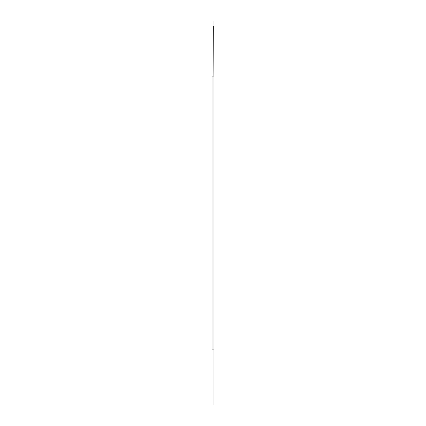 <?xml version="1.0" encoding="UTF-8"?>
<svg xmlns="http://www.w3.org/2000/svg" width="426" height="426" viewBox="0 0 426 426"><rect width="100%" height="100%" fill="white"/><g stroke="black" fill="none" stroke-linecap="round" stroke-linejoin="round"><path stroke-width="0.32" stroke-dasharray="2.13 1.6" d="M213.069 26.098L213.064 34.426M212.979 30.262L212.979 76.073L213.064 30.262M213.98 91.649L213.895 342.435L213.98 91.649M213.98 89.146L213.895 344.847L213.98 89.146M213.98 349.927L213.98 76.073L212.02 76.073L212.02 349.927L213.98 349.927L213.98 76.073L213.98 349.927M213.064 349.927L213.064 26.098"/><path stroke-width="0.64" d="M213.069 26.263L212.979 76.073L212.979 30.262M213.069 26.098L213.064 30.262M213.064 76.073L213.314 26.263M213.98 404.7L213.98 76.073L213.98 349.927L212.02 349.927L212.02 76.073L213.98 76.073L213.98 21.3M213.064 34.426L213.064 26.098"/></g></svg>
